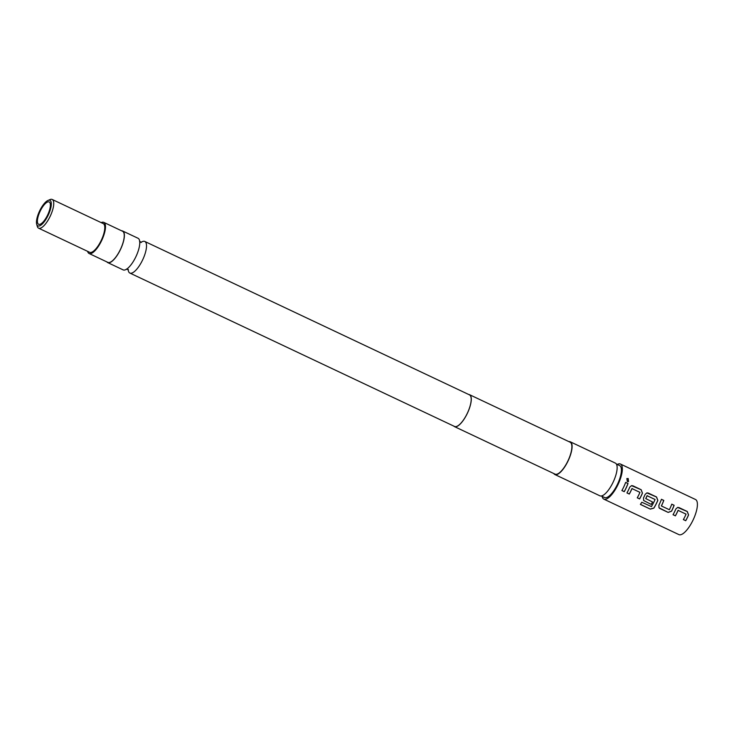 <?xml version="1.0" encoding="UTF-8"?>
<svg xmlns="http://www.w3.org/2000/svg" width="734" height="734" viewBox="0 0 734 734"><rect width="100%" height="100%" fill="white"/><g stroke="black" fill="none" stroke-linecap="round" stroke-linejoin="round"><path stroke-width="1.1" d="M628.442 481.642L628.12 478.605L626.818 478.623M627.313 481.587L628.487 481.623L628.212 478.54L626.882 478.577L627.313 481.587M141.13 242.303A17.478 5.927 115.3 0 1 144.791 241.458A17.478 5.927 115.3 0 1 142.91 259.313A17.478 5.927 115.3 0 1 129.863 273.057A17.478 5.927 115.3 0 1 128.184 269.699M678.326 510.286L678.033 510.378A19.24 6.523 115.3 0 1 677.409 511.781A19.24 6.523 115.3 0 1 675.372 515.782L675.408 515.837A19.414 6.588 115.3 0 0 677.464 511.8A19.414 6.588 115.3 0 0 678.097 510.378L686.061 514.139A19.414 6.588 115.3 0 1 685.428 515.562A19.414 6.588 115.3 0 1 683.372 519.599L685.74 520.718A19.414 6.588 115.3 0 0 687.795 516.681A19.414 6.588 115.3 0 0 688.565 514.919L687.29 511.506L679.014 507.598L677.656 507.414L675.876 508.928A19.414 6.588 115.3 0 1 675.106 510.68A19.414 6.588 115.3 0 1 673.041 514.727L675.408 515.837M677.629 507.414L687.217 511.525L688.501 514.919A19.24 6.523 115.3 0 1 687.74 516.663A19.24 6.523 115.3 0 1 685.694 520.663L685.74 520.718M673.06 514.69L675.372 515.782M661.426 499.331L663.729 500.423A19.24 6.523 115.3 0 1 662.04 504.515A19.24 6.523 115.3 0 1 661.362 505.946L661.407 505.974A19.414 6.588 115.3 0 0 662.096 504.542A19.414 6.588 115.3 0 0 663.802 500.404L661.435 499.294A19.414 6.588 115.3 0 1 659.738 503.423A19.414 6.588 115.3 0 1 658.884 505.194L659.004 507.781L659.884 508.506L668.16 512.415L671.573 511.185A19.414 6.588 115.3 0 0 672.427 509.414A19.414 6.588 115.3 0 0 674.124 505.286L671.766 504.166A19.414 6.588 115.3 0 1 670.059 508.304A19.414 6.588 115.3 0 1 669.371 509.735L661.407 505.974M671.748 504.212L674.06 505.304A19.24 6.523 115.3 0 1 672.362 509.396A19.24 6.523 115.3 0 1 671.527 511.148L671.573 511.185M647.333 495.643L647.039 495.725A19.24 6.523 115.3 0 1 646.415 497.138A19.24 6.523 115.3 0 1 645.736 498.56L645.782 498.597A19.414 6.588 115.3 0 0 646.471 497.157A19.414 6.588 115.3 0 0 647.104 495.734L655.058 499.496A19.414 6.588 115.3 0 1 654.434 500.918A19.414 6.588 115.3 0 1 651.416 506.588L641.81 502.239A19.414 6.588 115.3 0 1 640.387 504.423L650.324 509.112L653.856 508.13A19.414 6.588 115.3 0 0 657.049 502.157A19.414 6.588 115.3 0 0 657.829 500.395L656.554 496.982L648.278 493.074L646.911 492.89L645.14 494.404A19.414 6.588 115.3 0 1 644.36 496.156A19.414 6.588 115.3 0 1 643.516 497.927L643.635 500.524L651.287 504.441A19.414 6.588 115.3 0 0 652.581 502.01L645.782 498.597M646.883 492.89L656.48 497.001L657.765 500.395A19.24 6.523 115.3 0 1 656.994 502.139A19.24 6.523 115.3 0 1 653.829 508.056L653.856 508.13M643.608 500.487L651.287 504.441M652.526 501.983A19.24 6.523 115.3 0 1 651.251 504.386M632.222 488.505L631.928 488.587A19.24 6.523 115.3 0 1 631.304 489.991A19.24 6.523 115.3 0 1 629.267 494L629.304 494.055A19.414 6.588 115.3 0 0 631.359 490.018A19.414 6.588 115.3 0 0 631.992 488.596L639.947 492.358A19.414 6.588 115.3 0 1 639.323 493.78A19.414 6.588 115.3 0 1 637.259 497.817L639.626 498.936A19.414 6.588 115.3 0 0 641.681 494.89A19.414 6.588 115.3 0 0 642.461 493.138L641.177 489.725L632.901 485.807L631.543 485.624L629.763 487.137A19.414 6.588 115.3 0 1 628.992 488.899A19.414 6.588 115.3 0 1 626.937 492.936L629.304 494.055M631.515 485.633L641.112 489.734L642.397 493.129A19.24 6.523 115.3 0 1 641.626 494.872A19.24 6.523 115.3 0 1 639.589 498.872L639.626 498.936M626.955 492.909L629.267 494M625.634 482.431L627.946 483.522A19.24 6.523 115.3 0 1 626.258 487.615A19.24 6.523 115.3 0 1 624.221 491.615L624.258 491.67A19.414 6.588 115.3 0 0 626.313 487.633A19.414 6.588 115.3 0 0 628.02 483.504L625.652 482.385A19.414 6.588 115.3 0 1 623.946 486.514A19.414 6.588 115.3 0 1 621.891 490.56L624.258 491.67M49.05 201.896A12.359 4.193 -64.7 0 0 40.021 211.493A12.359 4.193 -64.7 0 0 38.608 224.283A12.359 4.193 -64.7 0 0 38.728 224.329A12.359 4.193 -64.7 0 0 47.756 214.732A12.359 4.193 -64.7 0 0 49.169 201.942A12.359 4.193 -64.7 0 0 49.05 201.896M89.502 252.221A15.882 5.386 -64.7 0 0 89.649 252.303A15.882 5.386 -64.7 0 0 89.796 252.368A15.882 5.386 -64.7 0 0 101.411 240.018A15.882 5.386 -64.7 0 0 103.219 223.576A15.882 5.386 -64.7 0 0 103.072 223.512M47.949 200.465L49.958 199.593A15.882 5.386 115.3 0 1 52.022 199.391A15.882 5.386 115.3 0 1 52.178 199.455A15.882 5.386 115.3 0 1 50.362 215.906A15.882 5.386 115.3 0 1 38.755 228.246A15.882 5.386 115.3 0 1 38.599 228.182A15.882 5.386 115.3 0 1 37.306 226.393L36.7 224.283A14.12 4.789 -64.7 0 0 37.994 225.934A14.12 4.789 -64.7 0 0 48.398 214.768A14.12 4.789 -64.7 0 0 49.784 200.29A14.12 4.789 -64.7 0 0 47.949 200.465A14.12 4.789 -64.7 0 0 39.553 211.071A14.12 4.789 -64.7 0 0 36.7 224.283M101.191 222.613A17.212 5.835 115.3 0 1 103.788 222.374A17.212 5.835 115.3 0 1 101.934 239.963A17.212 5.835 115.3 0 1 89.08 253.496A17.212 5.835 115.3 0 1 87.621 251.34M103.788 222.374L122.55 231.247A17.212 5.835 115.3 0 1 120.697 248.826A17.212 5.835 115.3 0 1 107.852 262.368L89.08 253.496M121.624 230.806A17.478 5.927 115.3 0 1 122.661 231.008L138.056 238.275A17.478 5.927 115.3 0 1 139.588 245.239A17.478 5.927 115.3 0 1 136.175 256.129A17.478 5.927 115.3 0 1 129.478 266.635A17.478 5.927 115.3 0 1 123.128 269.873L107.733 262.607A17.478 5.927 115.3 0 1 106.916 261.928M553.831 473.558A18.093 6.138 -64.7 0 0 554.867 474.531L599.898 495.817A18.093 6.138 -64.7 0 0 613.413 481.577A18.093 6.138 -64.7 0 0 615.358 463.099L570.318 441.822A18.093 6.138 -64.7 0 0 568.914 441.639M554.867 474.531A18.093 6.138 -64.7 0 0 568.373 460.301A18.093 6.138 -64.7 0 0 570.318 441.822M144.791 241.458L469.466 394.855A17.478 5.927 115.3 0 1 467.586 412.71A17.478 5.927 115.3 0 1 454.539 426.454L129.863 273.057M468.705 394.497A17.653 5.991 115.3 0 1 469.54 394.69A17.653 5.991 115.3 0 1 467.641 412.728A17.653 5.991 115.3 0 1 454.465 426.61A17.653 5.991 115.3 0 1 453.777 426.096M469.54 394.69L570.135 442.217A17.653 5.991 115.3 0 1 568.235 460.255A17.653 5.991 115.3 0 1 555.051 474.136L454.465 426.61M616.386 464.072L619.679 465.622A17.653 5.991 115.3 0 1 617.771 483.66A17.653 5.991 115.3 0 1 604.596 497.542L601.311 495.991M617.193 464.457A19.414 6.588 115.3 0 1 620.432 464.026A19.414 6.588 115.3 0 1 618.34 483.862A19.414 6.588 115.3 0 1 603.843 499.138A19.414 6.588 115.3 0 1 602.119 496.368M620.432 464.026L695.493 499.496A19.414 6.588 115.3 0 1 693.401 519.333A19.414 6.588 115.3 0 1 678.904 534.609L603.843 499.138M122.661 231.008A17.478 5.927 115.3 0 1 120.78 248.854A17.478 5.927 115.3 0 1 107.733 262.607M621.909 490.523L624.221 491.615M637.277 497.79L639.589 498.872M640.433 504.35L650.324 509.112M650.306 509.02L653.829 508.056M658.985 507.754L668.16 512.415M668.124 512.36L671.527 511.148M683.391 519.571L685.694 520.663M128.23 269.406L128.358 269.938L126.496 269.057M140.937 242.523L141.423 242.284L139.561 241.394M103.219 223.576L52.178 199.455M89.649 252.303L38.599 228.182"/></g></svg>
